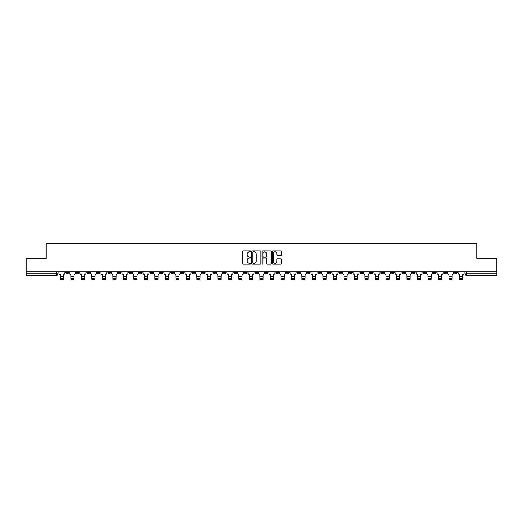 <?xml version="1.0" encoding="UTF-8"?>
<svg xmlns="http://www.w3.org/2000/svg" width="523" height="523" viewBox="0 0 523 523"><rect width="100%" height="100%" fill="white"/><g stroke="black" fill="none" stroke-linecap="round" stroke-linejoin="round"><path stroke-width="0.78" d="M250.726 251.4A0.464 0.464 0 0 0 250.262 250.935L243.241 250.935A0.66 0.66 0 0 0 242.58 251.596L242.58 263.494A0.66 0.66 0 0 0 243.241 264.154L250.262 264.154A0.464 0.464 0 0 0 250.726 263.69A0.464 0.464 0 0 0 250.262 263.226L249.353 263.226A2.118 2.118 0 0 1 247.242 261.114L247.242 260.121A2.118 2.118 0 0 1 249.353 258.009L250.262 258.009A0.464 0.464 0 0 0 250.726 257.545A0.464 0.464 0 0 0 250.262 257.081L249.353 257.081A2.118 2.118 0 0 1 247.242 254.969L247.242 253.975A2.118 2.118 0 0 1 249.353 251.857L250.262 251.857A0.464 0.464 0 0 0 250.726 251.4M412.477 271.751L412.477 272.496L415.17 272.496A1.347 1.347 0 0 1 413.824 273.843A1.347 1.347 0 0 1 412.477 272.496L412.477 271.751M349.442 271.751L349.442 272.496L352.136 272.496A1.347 1.347 0 0 1 350.789 273.843A1.347 1.347 0 0 1 349.442 272.496L349.442 271.751M338.937 271.751L338.937 272.496L341.637 272.496A1.347 1.347 0 0 1 340.29 273.843A1.347 1.347 0 0 1 338.937 272.496L338.937 271.751M275.909 271.751L275.909 272.496L278.602 272.496A1.347 1.347 0 0 1 277.255 273.843A1.347 1.347 0 0 1 275.909 272.496L275.909 271.751M265.403 271.751L265.403 272.496L268.096 272.496A1.347 1.347 0 0 1 266.75 273.843A1.347 1.347 0 0 1 265.403 272.496L265.403 271.751M254.904 271.751L254.904 272.496L257.597 272.496A1.347 1.347 0 0 1 256.25 273.843A1.347 1.347 0 0 1 254.904 272.496L254.904 271.751M233.892 271.751L233.892 272.496L236.586 272.496A1.347 1.347 0 0 1 235.239 273.843A1.347 1.347 0 0 1 233.892 272.496L233.892 271.751M212.881 272.496L212.881 271.751L212.881 272.496A1.347 1.347 0 0 0 214.227 273.843A1.347 1.347 0 0 1 212.881 272.496L215.574 272.496A1.347 1.347 0 0 1 214.227 273.843A1.347 1.347 0 0 0 215.574 272.496L215.574 271.751L215.574 272.496M202.375 272.496L202.375 271.751L202.375 272.496A1.347 1.347 0 0 0 203.722 273.843A1.347 1.347 0 0 1 202.375 272.496L205.068 272.496A1.347 1.347 0 0 1 203.722 273.843M191.869 272.496L191.869 271.751L191.869 272.496A1.347 1.347 0 0 0 193.216 273.843A1.347 1.347 0 0 1 191.869 272.496L194.563 272.496A1.347 1.347 0 0 1 193.216 273.843A1.347 1.347 0 0 0 194.563 272.496L194.563 271.751L194.563 272.496M181.363 271.751L181.363 272.496L184.063 272.496A1.347 1.347 0 0 1 182.71 273.843A1.347 1.347 0 0 1 181.363 272.496L181.363 271.751M170.864 271.751L170.864 272.496L173.558 272.496A1.347 1.347 0 0 1 172.211 273.843A1.347 1.347 0 0 1 170.864 272.496L170.864 271.751M160.358 271.751L160.358 272.496L163.052 272.496A1.347 1.347 0 0 1 161.705 273.843A1.347 1.347 0 0 1 160.358 272.496L160.358 271.751M149.853 272.496L149.853 271.751L149.853 272.496A1.347 1.347 0 0 0 151.199 273.843A1.347 1.347 0 0 1 149.853 272.496L152.546 272.496A1.347 1.347 0 0 1 151.199 273.843M128.841 272.496L128.841 271.751L128.841 272.496A1.347 1.347 0 0 0 130.188 273.843A1.347 1.347 0 0 1 128.841 272.496L131.535 272.496A1.347 1.347 0 0 1 130.188 273.843A1.347 1.347 0 0 0 131.535 272.496L131.535 271.751L131.535 272.496M118.335 272.496L118.335 271.751L118.335 272.496A1.347 1.347 0 0 0 119.682 273.843A1.347 1.347 0 0 1 118.335 272.496L121.029 272.496A1.347 1.347 0 0 1 119.682 273.843A1.347 1.347 0 0 0 121.029 272.496L121.029 271.751L121.029 272.496M107.83 272.496L107.83 271.751L107.83 272.496A1.347 1.347 0 0 0 109.176 273.843A1.347 1.347 0 0 1 107.83 272.496L110.523 272.496A1.347 1.347 0 0 1 109.176 273.843A1.347 1.347 0 0 0 110.523 272.496L110.523 271.751L110.523 272.496M97.33 272.496L97.33 271.751L97.33 272.496A1.347 1.347 0 0 0 98.677 273.843A1.347 1.347 0 0 1 97.33 272.496L100.024 272.496A1.347 1.347 0 0 1 98.677 273.843M86.825 272.496L86.825 271.751L86.825 272.496A1.347 1.347 0 0 0 88.171 273.843A1.347 1.347 0 0 1 86.825 272.496L89.518 272.496A1.347 1.347 0 0 1 88.171 273.843A1.347 1.347 0 0 0 89.518 272.496L89.518 271.751L89.518 272.496M76.319 272.496L76.319 271.751L76.319 272.496A1.347 1.347 0 0 0 77.666 273.843A1.347 1.347 0 0 1 76.319 272.496L79.012 272.496A1.347 1.347 0 0 1 77.666 273.843A1.347 1.347 0 0 0 79.012 272.496L79.012 271.751L79.012 272.496M280.818 255.597A0.66 0.66 0 0 0 281.479 254.93L281.479 251.596A0.66 0.66 0 0 0 280.818 250.935L273.019 250.935A0.66 0.66 0 0 0 272.359 251.596L272.359 263.494A0.66 0.66 0 0 0 273.019 264.154L280.818 264.154A0.66 0.66 0 0 0 281.479 263.494L281.479 259.46A0.66 0.66 0 0 0 280.818 258.8L277.478 258.8A0.66 0.66 0 0 0 276.817 259.46L276.817 261.461A1.765 1.765 0 0 1 275.052 263.226A1.765 1.765 0 0 1 273.281 261.461L273.281 253.629A1.765 1.765 0 0 1 275.052 251.857A1.765 1.765 0 0 1 276.817 253.629L276.817 254.93A0.66 0.66 0 0 0 277.478 255.597L280.818 255.597M26.15 271.751L26.15 258.349L46.22 258.349L46.22 243.332L476.78 243.332L476.78 258.349L496.85 258.349L496.85 271.751L26.15 271.751L26.15 273.843L58.001 273.843L58.001 271.751M260.925 251.596A0.66 0.66 0 0 0 260.258 250.935L252.459 250.935A0.66 0.66 0 0 0 251.798 251.596L251.798 263.494A0.66 0.66 0 0 0 252.459 264.154L260.258 264.154A0.66 0.66 0 0 0 260.925 263.494L260.925 251.596M262.742 250.935L270.541 250.935A0.66 0.66 0 0 1 271.202 251.596L271.202 263.494A0.66 0.66 0 0 1 270.541 264.154L267.201 264.154A0.66 0.66 0 0 1 266.54 263.494L266.54 258.669A0.66 0.66 0 0 0 265.88 258.009L263.664 258.009A0.66 0.66 0 0 0 263.004 258.669L263.004 263.69A0.464 0.464 0 0 1 262.539 264.154A0.464 0.464 0 0 1 262.075 263.69L262.075 251.596A0.66 0.66 0 0 1 262.742 250.935M464.999 271.751L464.999 273.843L496.85 273.843L496.85 275.19L466.346 275.19A1.347 1.347 0 0 1 464.999 273.843M496.85 271.751L496.85 273.843M58.001 273.843A1.347 1.347 0 0 1 56.654 275.19L26.15 275.19L26.15 273.843M457.187 271.751L457.187 272.496A1.347 1.347 0 0 1 455.84 273.843A1.347 1.347 0 0 1 454.494 272.496A1.347 1.347 0 0 0 455.84 273.843M454.494 271.751L454.494 272.496L457.187 272.496M446.681 271.751L446.681 272.496A1.347 1.347 0 0 1 445.335 273.843A1.347 1.347 0 0 1 443.988 272.496L446.681 272.496A1.347 1.347 0 0 1 445.335 273.843M443.988 271.751L443.988 272.496M436.175 271.751L436.175 272.496A1.347 1.347 0 0 1 434.829 273.843A1.347 1.347 0 0 1 433.482 272.496A1.347 1.347 0 0 0 434.829 273.843M433.482 271.751L433.482 272.496L436.175 272.496M425.67 271.751L425.67 272.496A1.347 1.347 0 0 1 424.323 273.843A1.347 1.347 0 0 1 422.976 272.496L425.67 272.496M422.976 271.751L422.976 272.496M415.17 271.751L415.17 272.496A1.347 1.347 0 0 1 413.824 273.843M404.665 271.751L404.665 272.496A1.347 1.347 0 0 1 403.318 273.843A1.347 1.347 0 0 1 401.971 272.496L404.665 272.496M401.971 271.751L401.971 272.496M394.159 271.751L394.159 272.496A1.347 1.347 0 0 1 392.812 273.843A1.347 1.347 0 0 1 391.466 272.496L394.159 272.496M391.466 271.751L391.466 272.496M383.653 271.751L383.653 272.496A1.347 1.347 0 0 1 382.306 273.843A1.347 1.347 0 0 1 380.96 272.496A1.347 1.347 0 0 0 382.306 273.843M380.96 271.751L380.96 272.496L383.653 272.496M373.147 271.751L373.147 272.496A1.347 1.347 0 0 1 371.801 273.843A1.347 1.347 0 0 1 370.454 272.496L373.147 272.496M370.454 271.751L370.454 272.496M362.642 271.751L362.642 272.496A1.347 1.347 0 0 1 361.295 273.843A1.347 1.347 0 0 1 359.948 272.496L362.642 272.496M359.948 271.751L359.948 272.496M352.136 271.751L352.136 272.496M341.637 271.751L341.637 272.496L341.637 271.751M331.131 271.751L331.131 272.496A1.347 1.347 0 0 1 329.784 273.843A1.347 1.347 0 0 1 328.437 272.496L331.131 272.496M328.437 271.751L328.437 272.496M320.625 271.751L320.625 272.496A1.347 1.347 0 0 1 319.278 273.843A1.347 1.347 0 0 1 317.932 272.496L320.625 272.496M317.932 271.751L317.932 272.496M310.119 271.751L310.119 272.496A1.347 1.347 0 0 1 308.773 273.843A1.347 1.347 0 0 1 307.426 272.496L310.119 272.496M307.426 271.751L307.426 272.496M299.614 271.751L299.614 272.496A1.347 1.347 0 0 1 298.267 273.843A1.347 1.347 0 0 1 296.92 272.496L299.614 272.496M296.92 271.751L296.92 272.496M289.108 271.751L289.108 272.496A1.347 1.347 0 0 1 287.761 273.843A1.347 1.347 0 0 1 286.414 272.496L289.108 272.496M286.414 271.751L286.414 272.496M278.602 271.751L278.602 272.496A1.347 1.347 0 0 1 277.255 273.843M268.096 271.751L268.096 272.496M257.597 272.496L257.597 271.751L257.597 272.496A1.347 1.347 0 0 1 256.25 273.843M247.091 271.751L247.091 272.496A1.347 1.347 0 0 1 245.745 273.843A1.347 1.347 0 0 1 244.398 272.496A1.347 1.347 0 0 0 245.745 273.843A1.347 1.347 0 0 0 247.091 272.496L244.398 272.496L244.398 271.751M236.586 272.496L236.586 271.751L236.586 272.496A1.347 1.347 0 0 1 235.239 273.843M226.08 271.751L226.08 272.496A1.347 1.347 0 0 1 224.733 273.843A1.347 1.347 0 0 1 223.386 272.496A1.347 1.347 0 0 0 224.733 273.843M223.386 271.751L223.386 272.496L226.08 272.496M205.068 271.751L205.068 272.496L205.068 271.751M184.063 272.496L184.063 271.751L184.063 272.496A1.347 1.347 0 0 1 182.71 273.843M173.558 272.496L173.558 271.751L173.558 272.496A1.347 1.347 0 0 1 172.211 273.843M163.052 272.496L163.052 271.751L163.052 272.496A1.347 1.347 0 0 1 161.705 273.843M152.546 271.751L152.546 272.496L152.546 271.751M142.04 272.496L142.04 271.751L142.04 272.496A1.347 1.347 0 0 1 140.694 273.843A1.347 1.347 0 0 1 139.347 272.496L142.04 272.496A1.347 1.347 0 0 1 140.694 273.843M139.347 271.751L139.347 272.496M100.024 271.751L100.024 272.496L100.024 271.751M68.506 271.751L68.506 272.496A1.347 1.347 0 0 1 67.16 273.843A1.347 1.347 0 0 1 65.813 272.496A1.347 1.347 0 0 0 67.16 273.843A1.347 1.347 0 0 0 68.506 272.496L68.506 271.751M65.813 271.751L65.813 272.496L68.506 272.496M253.191 251.857A0.464 0.464 0 0 0 252.727 252.321L252.727 262.768A0.464 0.464 0 0 0 253.191 263.226L254.145 263.226A2.118 2.118 0 0 0 256.263 261.114L256.263 253.975A2.118 2.118 0 0 0 254.145 251.857L253.191 251.857M266.54 253.662A1.765 1.765 0 0 0 264.769 251.89A1.765 1.765 0 0 0 263.004 253.662L263.004 256.42A0.66 0.66 0 0 0 263.664 257.081L265.88 257.081A0.66 0.66 0 0 0 266.54 256.42L266.54 253.662M63.453 278.792L60.361 278.792M58.909 271.751L58.909 273.169A1.347 1.347 139.8 0 0 60.256 274.516L60.361 279.668L63.453 279.668L63.558 274.516A1.347 1.347 139.8 0 0 64.904 273.169L64.904 271.751M73.959 278.792L70.86 278.792M69.415 271.751L69.415 273.169A1.347 1.347 139.8 0 0 70.762 274.516L70.86 279.668L73.959 279.668L74.063 274.516A1.347 1.347 139.8 0 0 75.41 273.169L75.41 271.751M84.465 278.792L81.366 278.792M79.921 271.751L79.921 273.169A1.347 1.347 139.8 0 0 81.268 274.516L81.366 279.668L84.465 279.668L84.569 274.516A1.347 1.347 139.8 0 0 85.916 273.169L85.916 271.751M94.97 278.792L91.871 278.792M90.427 271.751L90.427 273.169A1.347 1.347 139.8 0 0 91.773 274.516L91.871 279.668L94.97 279.668L95.068 274.516A1.347 1.347 139.8 0 0 96.415 273.169L96.415 271.751M105.476 278.792L102.377 278.792M100.932 271.751L100.932 273.169A1.347 1.347 139.8 0 0 102.279 274.516L102.377 279.668L105.476 279.668L105.574 274.516A1.347 1.347 139.8 0 0 106.921 273.169L106.921 271.751M115.982 278.792L112.883 278.792M111.432 271.751L111.432 273.169A1.347 1.347 139.8 0 0 112.785 274.516L112.883 279.668L115.982 279.668L116.08 274.516A1.347 1.347 139.8 0 0 117.427 273.169L117.427 271.751M126.488 278.792L123.389 278.792M121.937 271.751L121.937 273.169A1.347 1.347 139.8 0 0 123.284 274.516L123.389 279.668L126.488 279.668L126.586 274.516A1.347 1.347 139.8 0 0 127.932 273.169L127.932 271.751M136.993 278.792L133.895 278.792M132.443 271.751L132.443 273.169A1.347 1.347 139.8 0 0 133.79 274.516L133.895 279.668L136.993 279.668L137.091 274.516A1.347 1.347 139.8 0 0 138.438 273.169L138.438 271.751M147.493 278.792L144.4 278.792M142.949 271.751L142.949 273.169A1.347 1.347 139.8 0 0 144.296 274.516L144.4 279.668L147.493 279.668L147.597 274.516A1.347 1.347 139.8 0 0 148.944 273.169L148.944 271.751M157.998 278.792L154.9 278.792M153.455 271.751L153.455 273.169A1.347 1.347 139.8 0 0 154.801 274.516L154.9 279.668L157.998 279.668L158.103 274.516A1.347 1.347 139.8 0 0 159.45 273.169L159.45 271.751M168.504 278.792L165.405 278.792M163.961 271.751L163.961 273.169A1.347 1.347 139.8 0 0 165.307 274.516L165.405 279.668L168.504 279.668L168.609 274.516A1.347 1.347 139.8 0 0 169.955 273.169L169.955 271.751M179.01 278.792L175.911 278.792M174.466 271.751L174.466 273.169A1.347 1.347 139.8 0 0 175.813 274.516L175.911 279.668L179.01 279.668L179.108 274.516A1.347 1.347 139.8 0 0 180.455 273.169L180.455 271.751M189.516 278.792L186.417 278.792M184.972 271.751L184.972 273.169A1.347 1.347 139.8 0 0 186.319 274.516L186.417 279.668L189.516 279.668L189.614 274.516A1.347 1.347 139.8 0 0 190.96 273.169L190.96 271.751M200.021 278.792L196.923 278.792M195.471 271.751L195.471 273.169A1.347 1.347 139.8 0 0 196.818 274.516L196.923 279.668L200.021 279.668L200.119 274.516A1.347 1.347 139.8 0 0 201.466 273.169L201.466 271.751M210.527 278.792L207.428 278.792M205.977 271.751L205.977 273.169A1.347 1.347 139.8 0 0 207.324 274.516L207.428 279.668L210.527 279.668L210.625 274.516A1.347 1.347 139.8 0 0 211.972 273.169L211.972 271.751M221.026 278.792L217.934 278.792M216.483 271.751L216.483 273.169A1.347 1.347 139.8 0 0 217.83 274.516L217.934 279.668L221.026 279.668L221.131 274.516A1.347 1.347 139.8 0 0 222.478 273.169L222.478 271.751M231.532 278.792L228.433 278.792M226.989 271.751L226.989 273.169A1.347 1.347 139.8 0 0 228.335 274.516L228.433 279.668L231.532 279.668L231.637 274.516A1.347 1.347 139.8 0 0 232.983 273.169L232.983 271.751M242.038 278.792L238.939 278.792M237.494 271.751L237.494 273.169A1.347 1.347 139.8 0 0 238.841 274.516L238.939 279.668L242.038 279.668L242.142 274.516A1.347 1.347 139.8 0 0 243.489 273.169L243.489 271.751M252.544 278.792L249.445 278.792M248 271.751L248 273.169A1.347 1.347 139.8 0 0 249.347 274.516L249.445 279.668L252.544 279.668L252.642 274.516A1.347 1.347 139.8 0 0 253.995 273.169L253.995 271.751M263.049 278.792L259.951 278.792M258.506 271.751L258.506 273.169A1.347 1.347 139.8 0 0 259.853 274.516L259.951 279.668L263.049 279.668L263.147 274.516A1.347 1.347 139.8 0 0 264.494 273.169L264.494 271.751M273.555 278.792L270.456 278.792M269.005 271.751L269.005 273.169A1.347 1.347 139.8 0 0 270.358 274.516L270.456 279.668L273.555 279.668L273.653 274.516A1.347 1.347 139.8 0 0 275 273.169L275 271.751M284.061 278.792L280.962 278.792M279.511 271.751L279.511 273.169A1.347 1.347 139.8 0 0 280.858 274.516L280.962 279.668L284.061 279.668L284.159 274.516A1.347 1.347 139.8 0 0 285.506 273.169L285.506 271.751M294.567 278.792L291.468 278.792M290.017 271.751L290.017 273.169A1.347 1.347 139.8 0 0 291.363 274.516L291.468 279.668L294.567 279.668L294.665 274.516A1.347 1.347 139.8 0 0 296.011 273.169L296.011 271.751M305.066 278.792L301.974 278.792M300.522 271.751L300.522 273.169A1.347 1.347 139.8 0 0 301.869 274.516L301.974 279.668L305.066 279.668L305.171 274.516A1.347 1.347 139.8 0 0 306.517 273.169L306.517 271.751M315.572 278.792L312.473 278.792M311.028 271.751L311.028 273.169A1.347 1.347 139.8 0 0 312.375 274.516L312.473 279.668L315.572 279.668L315.676 274.516A1.347 1.347 139.8 0 0 317.023 273.169L317.023 271.751M326.077 278.792L322.979 278.792M321.534 271.751L321.534 273.169A1.347 1.347 139.8 0 0 322.881 274.516L322.979 279.668L326.077 279.668L326.182 274.516A1.347 1.347 139.8 0 0 327.529 273.169L327.529 271.751M336.583 278.792L333.484 278.792M332.04 271.751L332.04 273.169A1.347 1.347 139.8 0 0 333.386 274.516L333.484 279.668L336.583 279.668L336.681 274.516A1.347 1.347 139.8 0 0 338.028 273.169L338.028 271.751M347.089 278.792L343.99 278.792M342.545 271.751L342.545 273.169A1.347 1.347 139.8 0 0 343.892 274.516L343.99 279.668L347.089 279.668L347.187 274.516A1.347 1.347 139.8 0 0 348.534 273.169L348.534 271.751M357.595 278.792L354.496 278.792M353.045 271.751L353.045 273.169A1.347 1.347 139.8 0 0 354.391 274.516L354.496 279.668L357.595 279.668L357.693 274.516A1.347 1.347 139.8 0 0 359.04 273.169L359.04 271.751M368.1 278.792L365.002 278.792M363.55 271.751L363.55 273.169A1.347 1.347 139.8 0 0 364.897 274.516L365.002 279.668L368.1 279.668L368.199 274.516A1.347 1.347 139.8 0 0 369.545 273.169L369.545 271.751M378.6 278.792L375.507 278.792M374.056 271.751L374.056 273.169A1.347 1.347 139.8 0 0 375.403 274.516L375.507 279.668L378.6 279.668L378.704 274.516A1.347 1.347 139.8 0 0 380.051 273.169L380.051 271.751M389.105 278.792L386.007 278.792M384.562 271.751L384.562 273.169A1.347 1.347 139.8 0 0 385.909 274.516L386.007 279.668L389.105 279.668L389.21 274.516A1.347 1.347 139.8 0 0 390.557 273.169L390.557 271.751M399.611 278.792L396.512 278.792M395.068 271.751L395.068 273.169A1.347 1.347 139.8 0 0 396.414 274.516L396.512 279.668L399.611 279.668L399.716 274.516A1.347 1.347 139.8 0 0 401.063 273.169L401.063 271.751M410.117 278.792L407.018 278.792M405.573 271.751L405.573 273.169A1.347 1.347 139.8 0 0 406.92 274.516L407.018 279.668L410.117 279.668L410.215 274.516A1.347 1.347 139.8 0 0 411.568 273.169L411.568 271.751M420.623 278.792L417.524 278.792M416.079 271.751L416.079 273.169A1.347 1.347 139.8 0 0 417.426 274.516L417.524 279.668L420.623 279.668L420.721 274.516A1.347 1.347 139.8 0 0 422.068 273.169L422.068 271.751M431.129 278.792L428.03 278.792M426.585 271.751L426.585 273.169A1.347 1.347 139.8 0 0 427.932 274.516L428.03 279.668L431.129 279.668L431.227 274.516A1.347 1.347 139.8 0 0 432.573 273.169L432.573 271.751M441.634 278.792L438.536 278.792M437.084 271.751L437.084 273.169A1.347 1.347 139.8 0 0 438.431 274.516L438.536 279.668L441.634 279.668L441.732 274.516A1.347 1.347 139.8 0 0 443.079 273.169L443.079 271.751M452.14 278.792L449.041 278.792M447.59 271.751L447.59 273.169A1.347 1.347 139.8 0 0 448.937 274.516L449.041 279.668L452.14 279.668L452.238 274.516A1.347 1.347 139.8 0 0 453.585 273.169L453.585 271.751M462.639 278.792L459.547 278.792M458.096 271.751L458.096 273.169A1.347 1.347 139.8 0 0 459.442 274.516L459.547 279.668L462.639 279.668L462.744 274.516A1.347 1.347 139.8 0 0 464.091 273.169L464.091 271.751M56.654 271.751L56.654 275.19M466.346 271.751L466.346 275.19M60.361 276.262L63.453 276.262M60.361 279.668L63.453 279.668M70.86 276.262L73.959 276.262M70.86 279.668L73.959 279.668M81.366 276.262L84.465 276.262M81.366 279.668L84.465 279.668M91.871 276.262L94.97 276.262M91.871 279.668L94.97 279.668M102.377 276.262L105.476 276.262M102.377 279.668L105.476 279.668M112.883 276.262L115.982 276.262M112.883 279.668L115.982 279.668M123.389 276.262L126.488 276.262M123.389 279.668L126.488 279.668M133.895 276.262L136.993 276.262M133.895 279.668L136.993 279.668M144.4 276.262L147.493 276.262M144.4 279.668L147.493 279.668M154.9 276.262L157.998 276.262M154.9 279.668L157.998 279.668M165.405 276.262L168.504 276.262M165.405 279.668L168.504 279.668M175.911 276.262L179.01 276.262M175.911 279.668L179.01 279.668M186.417 276.262L189.516 276.262M186.417 279.668L189.516 279.668M196.923 276.262L200.021 276.262M196.923 279.668L200.021 279.668M207.428 276.262L210.527 276.262M207.428 279.668L210.527 279.668M217.934 276.262L221.026 276.262M217.934 279.668L221.026 279.668M228.433 276.262L231.532 276.262M228.433 279.668L231.532 279.668M238.939 276.262L242.038 276.262M238.939 279.668L242.038 279.668M249.445 276.262L252.544 276.262M249.445 279.668L252.544 279.668M259.951 276.262L263.049 276.262M259.951 279.668L263.049 279.668M270.456 276.262L273.555 276.262M270.456 279.668L273.555 279.668M280.962 276.262L284.061 276.262M280.962 279.668L284.061 279.668M291.468 276.262L294.567 276.262M291.468 279.668L294.567 279.668M301.974 276.262L305.066 276.262M301.974 279.668L305.066 279.668M312.473 276.262L315.572 276.262M312.473 279.668L315.572 279.668M322.979 276.262L326.077 276.262M322.979 279.668L326.077 279.668M333.484 276.262L336.583 276.262M333.484 279.668L336.583 279.668M343.99 276.262L347.089 276.262M343.99 279.668L347.089 279.668M354.496 276.262L357.595 276.262M354.496 279.668L357.595 279.668M365.002 276.262L368.1 276.262M365.002 279.668L368.1 279.668M375.507 276.262L378.6 276.262M375.507 279.668L378.6 279.668M386.007 276.262L389.105 276.262M386.007 279.668L389.105 279.668M396.512 276.262L399.611 276.262M396.512 279.668L399.611 279.668M407.018 276.262L410.117 276.262M407.018 279.668L410.117 279.668M417.524 276.262L420.623 276.262M417.524 279.668L420.623 279.668M428.03 276.262L431.129 276.262M428.03 279.668L431.129 279.668M438.536 276.262L441.634 276.262M438.536 279.668L441.634 279.668M449.041 276.262L452.14 276.262M449.041 279.668L452.14 279.668M459.547 276.262L462.639 276.262M459.547 279.668L462.639 279.668"/></g></svg>
